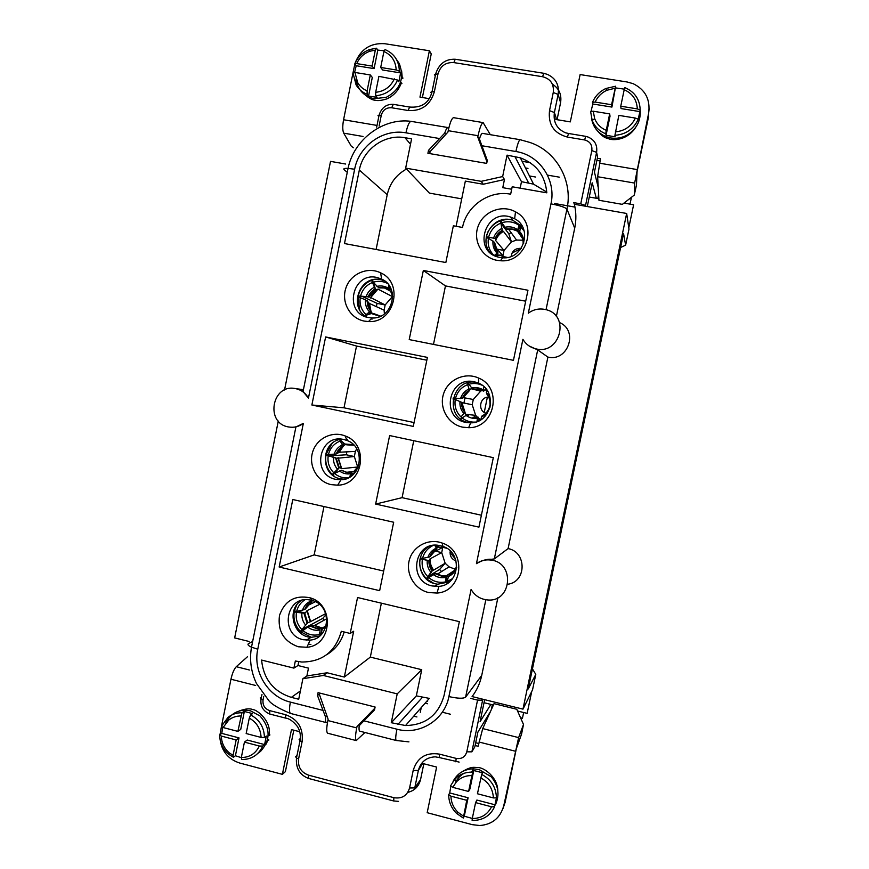 <?xml version="1.0" encoding="UTF-8"?>
<svg xmlns="http://www.w3.org/2000/svg" width="869" height="869" viewBox="0 0 869 869"><rect width="100%" height="100%" fill="white"/><g stroke="black" fill="none" stroke-linecap="round" stroke-linejoin="round"><path stroke-width="1.3" d="M263.741 696.449L263.046 699.882C262.503 705.215 264.697 708.789 269.64 710.603L285.51 714.676C297.948 719.228 303.487 728.222 302.108 741.648L298.588 758.909C297.752 766.947 301.087 772.367 308.582 775.17L393.885 797.688C401.902 798.98 407.137 795.743 409.571 787.987L413.188 770.466C417.229 757.529 426.006 752.076 439.508 754.14L456.16 758.398C461.602 759.234 465.154 757.04 466.794 751.826L477.559 700.088L482.599 700.24L471.867 751.837L474.843 746.819L477.907 732.078L490.442 711.592M502.945 808.637L505.095 802.445L516.36 748.567L521.563 734.131L523.496 724.453L518.619 737.607L503.814 805.498C500.435 817.783 492.43 824.464 479.797 825.539L472.312 824.659L427.179 812.7L436.629 767.077L422.606 763.46L418.369 770.434L414.763 787.901L420.574 779.526C418.836 786.434 414.567 790.714 407.789 792.376M493.429 705.031L484.022 702.695M531.687 691.67L527.146 713.373L517.555 711.005M475.115 745.515L478.146 746.286L482.719 728.591L494.048 703.651L516.794 709.278L523.496 724.453M482.588 133.391L482.425 133.359C481.567 133.478 480.568 135.358 479.416 138.997L487.303 160.45L486.694 163.405L427.906 153.281L428.504 150.337L444.722 133.12C445.916 129.514 446.992 127.656 447.969 127.558L448.773 128.221M557.062 119.705L560.581 102.672L558.137 94.428L554.389 112.525L556.073 117.695L555.791 119.487L570.314 121.888L580.123 74.571L627.136 81.99L633.099 83.652C645.363 89.681 650.533 99.577 648.611 113.339L634.642 183.077L597.633 176.722L598.947 200.272L622.334 204.356L634.283 195.09L634.642 183.077M598.86 198.708L589.258 197.035M628.787 227.797L633.61 204.769L623.964 203.085M350.207 633.447L341.321 631.285C335.51 651.717 322.29 661.961 301.662 662.026L295.341 661.005L293.896 668.12L261.58 660.071C263.579 679.156 273.507 691.594 291.343 697.372L298.719 699.241L302.89 678.7L323.322 675.463L397.209 693.875L391.278 722.715L405.541 725.539C425.669 725.083 438.519 715.024 444.092 695.385L459.353 621.65L357.539 597.524L350.207 633.447L353.683 631.209L344.32 677.049L370.324 657.105L381.372 603.173M481.198 181.339L405.649 168.119L411.602 138.844L404.943 137.704C384.717 133.826 363.079 149.283 359.332 170.052L344.482 243.548L445.84 262.525L453.357 225.788L462.514 227.461C466.479 205.888 489.301 189.985 510.657 194.189L512.189 186.77L546.829 192.831C545.167 175.56 536.347 163.893 520.368 157.832L507.051 155.138L502.651 176.548L481.198 181.339L483.24 184.25L465.349 181.11L456.095 226.288M364.296 321.096C350.033 318.423 340.996 302.119 345.895 288.041C350.5 273.854 367.609 266.305 380.611 272.833C404.367 283.012 394.32 323.377 368.543 321.552L364.296 321.096M331.122 484.63C317.413 481.719 308.452 466.132 312.525 452.412C316.349 438.617 332.121 430.611 345.167 435.956C369.564 444.32 363.307 485.098 337.65 485.174L331.122 484.63M298.23 646.764C283.75 641.42 277.515 630.959 279.492 615.393C284.717 600.729 294.863 594.852 309.94 597.785C334.804 604.292 332.284 645.385 306.909 647.275L298.23 646.764M428.58 592.528C414.665 589.399 405.454 573.801 409.321 560.038C412.949 546.21 428.656 537.998 442.082 543.016C467.077 550.75 462.927 591.572 437.02 593.049L428.58 592.528M462.656 427.157C448.143 424.257 438.834 407.876 443.592 393.733C448.067 379.492 465.252 371.78 478.7 378.102C503.042 387.835 494.809 428.221 468.641 427.689L462.656 427.157M497.025 260.342C481.904 257.691 472.53 240.517 478.222 225.994C483.577 211.352 502.217 204.204 515.491 211.84C538.997 223.496 526.668 263.361 500.446 260.733L497.025 260.342M389.627 435.554L375.636 504.074L478.928 527.135L493.31 457.648L389.627 435.554M409.212 339.583L513.46 360.331L527.961 290.235L423.333 270.465L409.212 339.583M327.559 722.117L326.309 722.606C325.571 722.172 325.332 720.347 325.582 717.164L317.478 695.504L318.065 692.647L375.115 707.018L374.528 709.897L359.179 725.734C358.875 728.928 359.038 730.731 359.679 731.144L359.885 731.198M490.529 560.016L491.528 559.278C487.096 558.908 482.067 560.353 476.44 563.644C480.644 560.635 485.337 559.419 490.529 560.016C515.784 562.276 511.711 603.607 486.618 599.827C479.807 598.882 474.637 595.417 471.096 589.432L448.904 696.58C444.548 720.032 419.629 735.511 396.927 729.2L363.926 720.814M497.883 597.698L481.741 675.365C480.079 683.208 476.853 690.279 472.084 696.569L522.975 709.137L626.668 213.47L574.366 204.269C576.234 212.155 576.353 220.129 574.713 228.167L566.925 209.136C565.382 207.376 560.06 205.616 550.968 203.857L528.319 313.188C533.588 309.342 539.377 308.137 545.689 309.592C570.716 314.947 560.168 355.606 535.565 348.762C530.036 347.361 525.81 344.211 522.91 339.334L476.44 563.644M292.527 427.266L295.905 426.983L303.346 423.377C299.001 426.625 294.178 427.83 288.899 427.005C264.763 423.692 271.856 383.142 295.634 388.649C301.239 389.844 305.508 392.994 308.452 398.078L303.042 391.571L299.968 389.225L303.433 389.66M413.286 426.418L427.407 357.398L325.625 336.944L311.873 405.008L413.286 426.418M393.668 522.236L292.788 499.523L279.155 567.012L379.655 590.659L393.668 522.236M413.763 716.154L416.924 716.947M477.559 700.088L470.77 698.404M598.23 187.443L594.439 172.116L597.611 156.92L596.59 152.368L585.543 205.464L580.742 203.846L591.811 150.587C592.408 144.971 590.008 141.419 584.609 139.952L567.381 137.074C553.977 133.413 548.024 124.604 549.512 110.645L553.26 92.494C554.15 84.097 550.588 78.84 542.582 76.722L453.835 62.601C445.71 62.144 440.431 65.925 437.987 73.93L434.348 91.799C430.264 105.127 421.508 111.351 408.104 110.504L391.702 107.767C386.368 107.43 382.903 109.907 381.295 115.197L379.112 126.005M530.209 162.688L522.106 161.297M574.366 204.269L573.757 202.618L580.742 203.846M284.532 390.007L330.524 161.373L345.656 164.035M249.121 641.485L234.663 637.911L278.286 421.052M295.047 427.027L295.894 427.048M507.887 584.218C526.701 581.85 526.875 551.88 508.093 548.6L547.904 357.083C568.044 362.069 578.787 330.502 559.603 322.605M574.713 228.167L556.345 316.522M491.528 559.278L494.309 558.919L508.093 548.6M547.904 357.083L537.694 349.914L529.047 345.927M483.218 699.317L482.599 700.24M491.3 709.712L492.332 704.759M484.652 699.675L480.079 721.661L490.887 704.401M522.975 709.137L532.545 689.845M425.137 703.151L427.591 703.76M427.635 701.446L426.798 701.24M523.649 712.504L522.454 718.218L520.531 717.751M626.668 213.47L628.982 229.134L625.626 245.156L623.54 233.446L528.254 688.932L535.782 674.387L532.501 690.04M574.963 207.094L554.704 203.52M585.804 206.279L585.543 205.464M596.319 198.262L592.213 182.838L587.281 206.54M598.632 194.547L597.796 198.523M625.626 245.156L620.607 247.502M532.447 668.88L535.782 674.387M631.437 197.296L630.003 204.139M450.544 714.275L442.31 712.211M559.364 177.167L547.47 175.114M343.852 439.518L343.103 439.366C318.717 434.131 311.254 474.941 335.771 479.34L340.985 479.764C361.471 479.688 366.457 447.155 346.992 440.474L343.852 439.518M344.797 479.167L341.484 478.949C319.749 476.614 320.053 440.996 341.832 439.193M346.459 439.16L347.546 439.312L346.525 439.323M499.903 257.474L502.63 257.789C523.562 259.864 533.392 228.08 514.644 218.76L510.527 217.022C485.239 208.517 472.236 250.956 498.209 257.083L499.903 257.474M490.149 252.683C478.537 239.04 492.908 215.631 510.516 219.64L512.667 220.15L522.475 226.766M376.755 277.439C352.271 271.769 343.309 312.797 367.967 317.478L371.986 317.978C392.571 319.401 400.587 287.215 381.632 279.068L376.755 277.439M367.229 317.294C347.752 307.832 359.625 274.593 380.731 279.666L384.489 280.796M371.204 318.782L372.073 319.129L371.106 318.89M432.197 585.956L438.932 586.369C459.625 585.163 462.927 552.608 442.973 546.416L438.671 545.363C414.024 541.072 407.637 581.296 432.197 585.956M449.588 581.795L437.715 584.207L435.423 583.816C418.206 580.633 413.84 554.683 429.112 546.427M465.903 422.421L470.683 422.845C491.572 423.246 498.133 391.039 478.71 383.251L474.452 381.839C448.817 375.408 439.888 417.989 465.903 422.421M466.218 422.486L468.663 422.606C443.114 418.271 451.695 376.473 476.918 382.566L474.452 381.839M311.232 600.218L308.68 599.784C285.271 596.416 280.003 635.076 303.216 639.714L310.157 640.105C330.416 638.574 332.425 605.791 312.579 600.588L311.232 600.218M319.618 636.054L311.145 637.335C293.179 636.738 286.118 609.495 301.532 600.436M423.833 763.775L420.574 779.526M560.581 102.672C561.819 94.591 559.082 88.421 552.38 84.163M355.128 63.046C360.613 49.164 370.531 42.722 384.858 43.722L429.384 50.76L431.252 53.889L422.388 97.524M649.197 108.288L648.611 113.339M634.283 195.09L636.466 185.075L637.053 171.747L648.708 116.044M600.012 160.939L596.884 160.407M219.987 738.846C221.617 751.164 228.156 759.224 239.594 763.004L282.382 774.344L285.39 771.639L293.809 730.21M478.721 743.506L475.691 742.734M445.71 134.51L444.722 133.12M430.003 152.184L428.504 150.337M326.983 715.98L325.582 717.164M317.478 695.504L319.662 693.842M310.896 644.461L308.332 644.135M507.051 155.138L521.487 181.675L533.555 184.152L546.786 192.082M483.24 184.25L504.454 179.525L502.651 176.548M504.454 179.525L502.771 187.682L511.678 189.236M520.151 188.16L521.487 181.675M405.649 168.119L429.384 193.103L461.711 198.86M376.114 249.468L387.226 194.699C389.833 183.24 396.264 174.691 406.518 169.042M423.333 270.465L445.46 285.912L525.691 301.195M433.479 344.417L445.46 285.912M325.625 336.944L356.529 346.047L426.842 360.211M311.873 405.008L344.005 407.811L356.529 346.047M414.068 422.562L344.005 407.811M375.636 504.074L402.086 497.665L413.753 440.692M481.383 515.23L402.086 497.665M279.155 567.012L314.165 554.889L323.974 506.551M383.674 571.042L314.165 554.889M397.209 693.875L421.737 669.706L370.324 657.105M323.322 675.463L327.092 672.769L344.32 677.049M391.278 722.715L416.338 695.863L421.737 669.706M405.541 725.539L429.308 698.383L416.338 695.863M327.092 672.769L306.887 675.973L302.89 678.7M306.887 675.973L308.473 668.131L297.98 665.524L293.896 668.12M297.98 665.524L298.751 661.689M344.189 631.98C341.202 641.963 335.358 649.534 326.668 654.715M597.633 176.722L600.457 158.788L597.329 158.267M525.441 167.945L527.983 168.39M490.312 134.684L483.131 122.605C481.524 123.181 479.84 127.547 478.059 135.716L448.23 130.687C450.012 122.551 451.782 118.217 453.564 117.673L453.781 117.706M479.536 139.333L477.776 137.085L478.059 135.716M479.992 137.28L481.154 134.608M429.71 153.585L430.112 151.651L447.948 132.045L448.23 130.687M354.834 64.045L353.02 72.768M429.384 50.76L419.966 97.122L428.319 98.501M353.368 147.763L351.195 146.046L343.711 133.153C342.516 130.437 342.462 125.972 343.57 119.748L352.966 73.05M487.031 161.764L486.401 163.361M477.776 137.085L486.803 161.417M479.438 139.811L487.227 160.798M595.146 102.075L611.58 104.725L615.686 86.205L605.878 88.508C599.653 91.451 595.189 96.068 592.495 102.336L595.146 102.075C597.59 96.741 601.478 92.809 606.834 90.278L615.002 88.258M624.192 89.724L620.759 106.214L637.303 108.886L640.181 110.037C639.845 99.587 634.967 92.212 625.528 87.921L624.854 87.66L624.192 89.724C632.436 93.407 636.814 99.794 637.303 108.886M638.259 119.216L635.391 118.075L618.847 115.381L614.926 135.303C625.778 134.51 633.566 129.144 638.259 119.216L640.181 110.037M635.391 118.075C631.252 126.407 624.594 131.002 615.415 131.849M593.245 111.221L590.594 111.46L592.202 120.454C594.809 126.809 599.338 131.252 605.78 133.793L606.247 130.339C600.761 128.036 596.905 124.148 594.678 118.684L593.245 111.221L609.669 113.893L606.247 130.339M611.58 104.725L611.917 107.083L615.686 86.205M640.181 109.874C640.974 121.063 636.39 129.568 626.451 135.412C621.411 137.954 616.175 138.801 610.744 137.954L606.366 136.802C598.046 133.381 593.103 127.265 591.517 118.434M615.904 87.943L624.376 89.159M605.78 133.793L606.106 135.314L615.143 136.802L614.926 135.303M591.018 111.417L592.821 103.998L592.495 102.336M606.041 135.292L610.027 116.174L609.669 113.893M640.268 111.666L621.031 108.56L620.759 106.214M611.917 107.083L592.821 103.998M380.698 67.467L382.621 69.998L400.62 72.909L399.36 71.149L396.177 69.965L380.698 67.467L383.924 51.499L385.043 49.576C394.244 53.552 399.023 60.743 399.36 71.149M376.462 48.219L375.321 50.13L372.106 66.077L356.724 63.6L354.748 63.948C357.691 56.985 362.634 52.183 369.575 49.544L376.462 48.219L377.819 50.087L374.083 68.618L372.106 66.077M372.301 77.428L368.575 95.938L367.163 94.297C362.395 92.429 358.701 89.279 356.073 84.847L352.966 72.779L354.943 72.453L370.313 74.951L372.301 77.428M370.313 74.951L367.098 90.876L367.163 94.297M375.723 95.709L375.68 92.288L378.906 76.342L397.567 80.035C393.168 89.659 385.879 94.884 375.723 95.709L377.092 97.35L369.184 96.166L370.574 97.784L374.115 98.686L386.271 97.328C400.403 89.594 404.726 78.329 399.262 63.535L396.438 59.385M400.62 72.909L398.828 81.751L397.567 80.035M354.748 63.948L356.214 65.729L374.083 68.618M384.326 50.793L377.819 50.087M356.214 65.729L354.552 72.507M368.575 95.938L369.184 96.166M354.943 72.453L357.702 82.664C359.951 86.444 363.079 89.181 367.098 90.876M356.008 78.883C357.257 88.149 362.123 94.449 370.574 97.784M375.68 92.288C384.272 91.419 390.507 86.943 394.374 78.862M396.177 69.965C395.721 61.178 391.626 55.019 383.924 51.499M375.321 50.13L369.716 51.282C363.731 53.552 359.397 57.647 356.724 63.6M401.695 77.232C403.238 77.906 403.39 78.308 402.13 78.449M365.382 95.155C369.488 98.501 372.736 100.185 375.126 100.207C377.743 100.945 381.676 100.5 386.922 98.87C393.581 95.775 398.284 90.713 401.043 83.696C402.39 83.554 402.195 83.142 400.468 82.436M247.578 656.649L236.281 666.697C234.087 669.043 232.316 673.214 230.958 679.232L221.541 726.028M282.382 774.344L291.473 729.602L298.979 731.535M221.476 726.31L219.998 734.62M239.257 710.983C245.482 708.648 250.087 708.224 253.064 709.723C254.975 708.8 271.161 719.445 269.249 734.229C270.4 734.989 270.042 735.391 268.152 735.446M267.348 740.529C268.999 740.431 269.303 740.03 268.249 739.323L267.695 739.063M242.842 712.482L241.517 712.765M450.946 796.167L466.762 800.306L463.307 818.066L456.583 813.406C451.359 808.181 448.73 801.946 448.697 794.701L450.946 796.167C451.109 802.402 453.455 807.768 457.952 812.265L463.459 816.165M472.291 818.5L475.593 802.619L491.517 806.79L494.591 806.714C490.518 815.318 483.707 819.891 474.159 820.445L472.117 820.39L472.291 818.5C481.122 818.5 487.542 814.601 491.517 806.79M496.438 797.861L493.375 797.916L477.439 793.766L481.698 774.442C491.17 779.439 496.08 787.238 496.438 797.861L494.591 806.714M493.375 797.916C492.897 788.933 488.693 782.252 480.753 777.864M452.771 787.347L450.522 785.913L454.759 779.308C459.288 774.583 464.893 772.183 471.574 772.117L472.866 772.161L471.91 775.582C465.73 775.463 460.537 777.592 456.334 781.959L452.771 787.347L468.597 791.463L471.91 775.582M455.378 783.078C457.192 778.809 460.092 775.55 464.089 773.291M448.697 794.701L449.729 792.952L450.837 786.108M472.866 772.161L473.779 770.521L469.933 788.976L468.597 791.463M481.698 774.442L482.567 772.78L473.779 770.521M466.762 800.306L468.109 797.753L464.263 816.197L472.301 818.446M495.623 804.346C499.86 794.462 498.371 785.261 491.148 776.734L479.145 769.586L473.409 768.837C464.144 769.13 457.355 773.323 453.053 781.405M464.263 816.197L463.307 818.066M468.109 797.753L449.729 792.952M495.406 804.89L476.885 800.045L475.593 802.619M259.342 746.026L244.428 742.115L241.321 757.518L241.647 759.473L242.712 759.517C252.043 759.213 258.701 754.726 262.71 746.058L259.342 746.026C255.616 753.619 249.609 757.442 241.321 757.518M233.055 755.335L236.151 739.953L221.334 736.076L219.716 734.805C219.792 742.658 222.779 749.143 228.677 754.27L233.392 757.29L233.055 755.335L229.307 752.869C224.213 748.448 221.552 742.854 221.334 736.076M223.061 727.527L237.889 731.383L241.919 712.776C236.737 712.656 232.11 714.177 228.047 717.349L221.432 726.278L223.061 727.527L228.753 720.053C232.338 717.251 236.422 715.904 240.985 715.991M261.091 737.433L264.448 737.477C264.122 727.201 259.516 719.684 250.641 714.926L249.273 718.131C256.713 722.313 260.646 728.743 261.091 737.433L246.166 733.545L249.273 718.131M225.766 723.041C229.894 714.568 236.596 710.277 245.851 710.158L250.489 710.831L259.994 715.937C270.563 727.983 270.77 739.791 260.602 751.348L257.876 753.358M241.343 757.67L235.412 755.769L239.018 737.89L236.151 739.953M233.392 757.29L235.412 755.769M222.692 727.244L221.791 733.393L219.716 734.805M237.889 731.383L240.735 729.384L244.352 711.483L242.375 712.797M244.352 711.483L252.586 713.601L250.641 714.926M262.71 746.058L264.6 744.581L266.327 736.043L264.448 737.477M221.791 733.393L239.018 737.89M244.428 742.115L247.241 740.04L264.6 744.581M364.926 732.491L356.247 740.584C355.139 739.508 355.302 735.293 356.724 727.918L356.996 726.593L359.723 723.975L359.418 725.485M319.814 693.093L319.488 694.679L328.124 719.217L327.863 720.542C326.451 727.885 326.375 732.111 327.635 733.219L327.906 733.295M427.266 701.359L427.45 700.512M420.27 712.298L421.248 707.594M374.876 708.202L374.832 706.953M356.996 726.593L374.506 708.55M359.723 723.975L374.832 708.398M384.402 313.883L384.109 310.157L369.477 303.498L365.458 299.729L358.039 296.872L359.549 309.592M368.847 297.035L375.354 289.442L371.595 280.318C364.6 283.261 360.135 288.465 358.224 295.938L369.347 296.872L385.163 304.965L392.375 296.59L378.167 289.214L375.614 289.562L373.257 282.295M362.536 296.59L377.103 303.39L376.31 306.605M372.323 282.555C366.142 285.173 362.199 289.779 360.494 296.372M364.795 315.708L370.574 310.961L372.236 313.34M360.298 297.307C359.31 304.041 361.156 309.766 365.849 314.491M371.595 280.318L372.801 279.818M384.315 287.889L391.235 291.593M373.149 279.742L372.486 280.003L373.203 282.24L378.623 287.715L385.032 288.019L379.221 287.867M387.389 283.381C382.838 281.089 378.113 280.709 373.203 282.24M372.486 280.003L373.692 279.633M374.181 313.905L371.378 313.546L366.544 315.11L365.556 316.251M391.191 289.41L392.256 292.918M389.985 286.933L388.856 289.681L390.833 288.595M391.18 289.464L390.072 289.475M377.103 303.39L385.163 304.965L384.109 310.157M392.669 296.427L390.648 291.278M368.619 314.437L371.161 311.493M452.912 572.313L452.086 571.998M455.356 558.886L450.044 552.51M420.14 558.637L429.492 560.777L430.046 558.876L441.724 552.597L445.156 563.242L433.664 570.107L432.48 570.064L426.451 578.656C421.172 573.236 419.01 566.794 419.977 559.321M442.299 547.655L432.132 552.912M449.403 574.8L448.502 574.366M441.582 571.552L439.573 569.488L428.504 576.234M452.63 578.569L447.372 581.383L448.317 576.581L449.957 574.528M447.796 582.686L447.372 581.383M432.675 552.217L429.721 556.92L422.562 558.398L420.335 557.887M422.562 558.398C424.137 552.304 427.744 547.959 433.392 545.363M420.096 558.81L429.384 560.798L432.49 570.444M428.026 576.897C423.246 571.954 421.367 566.099 422.377 559.332M436.075 545.189L436.781 549.002C433.403 550.696 431.046 553.336 429.721 556.92M437.009 548.089L437.857 546.503M433.87 583.392L427.146 579.308L428.721 577.548L435.108 573.67L437.78 573.92L449.077 566.86L455.247 569.271M448.328 576.505L445.515 576.082L446.916 583.045M446.47 581.665L445.656 581.872C439.366 583.175 433.729 581.73 428.721 577.548M429.905 581.47L430.796 582.121M434.772 545.221L436.781 549.002M440.431 547.839L436.238 545.189M450.261 550.979C449.577 555.856 451.522 559.191 456.084 561.005M449.077 566.86L445.156 563.242L439.573 569.488M435.488 551.174L441.724 552.597L442.701 547.644M446.047 576.104L447.513 580.666M461.939 402.662L472.204 404.737L475.669 415.36L465.773 414.285L464.958 412.417L460.961 416.935C456.149 412.091 454.248 406.257 455.258 399.447L461.83 402.466L464.958 412.417M467.164 383.012L469.532 390.257L471.031 388.725L480.676 391.115L473.29 399.501L463.144 397.557L460.548 398.556L453.183 398.024M461.939 402.705L463.937 403.031L464.98 397.904M455.454 398.502C457.213 391.843 461.265 387.226 467.609 384.663L469.575 390.453L462.884 398.056M467.077 383.044L467.609 384.663M452.955 398.969L455.258 399.447M465.078 412.286L460.961 416.935M480.72 419.836L481.991 416.001C485.423 414.241 487.813 411.526 489.16 407.887L489.942 407.463M479.503 418.901L480.774 419.575M473.931 388.986L471.715 387.998L468 382.784M468.521 384.359C473.149 382.979 477.678 383.262 482.099 385.228M460.537 418.869L466.056 415.436L468.521 415.371M475.604 422.084C470.357 422.432 465.719 420.933 461.678 417.576M480.655 419.879L478.645 418.174L479.427 420.563M478.33 417.305L478.645 418.174M471.715 387.998C475.777 387.096 479.601 387.715 483.186 389.844L484.218 390.55L485.836 388.704L483.859 390.963M484.381 390.366L486.564 389.627M484.218 390.55L483.685 391.148L478.721 389.051L473.171 389.008M478.308 417.239L479.351 420.607M488.693 397.079C479.851 396.72 477.418 410.526 485.847 413.199M477.559 417.359L475.669 415.36L473.909 417.359M463.937 403.031L472.204 404.737L473.29 399.501M480.122 389.421L480.676 391.115L482.328 390.344M490.474 404.769L489.964 404.042C490.159 400.164 489.041 396.731 486.586 393.744L486.868 390.04M490.398 404.715L489.855 407.474M484.25 412.406L487.357 397.198M490.159 404.574L489.529 407.518M332.208 474.474L332.957 475.039L339.497 467.468L341.713 468.673L357.702 467.001L354.346 456.529L336.585 458.354L325.994 454.998C324.865 462.558 326.94 469.054 332.208 474.474L339.203 467.522L336.173 458.039M332.088 443.44L326.19 454.063L328.439 454.552L336.27 453.955L339.301 452.238L355.388 451.391L356.681 448.773M346.807 451.837L346.34 454.791L329.47 455.845M345.504 444.493L343.157 446.047L340.17 441.061C334.044 443.527 330.133 448.024 328.439 454.552M340.17 441.061L339.703 439.595M328.243 455.486C327.265 462.167 329.09 467.913 333.739 472.714M356.279 470.857L353.553 474.181M355.649 471.226L346.264 472.334M340.605 439.388L341.039 440.757L344.884 444.026L347.35 444.798M342.136 470.477L347.589 472.627L341.517 470.401L334.424 473.355C338.486 476.809 343.146 478.298 348.404 477.831M334.424 473.355L332.892 475.115L333.859 476.006M334.532 476.418L332.892 475.115M353.129 474.583L351.652 472.627L351.619 475.854M342.549 470.618L343.342 471.096M352.695 473.236L353.737 473.659M353.824 471.432L357.702 467.001L358.071 467.457M355.388 451.391L354.346 456.529L346.34 454.791M343.907 445.732L342.788 442.245M319.499 604.433L307.17 610.57L305.193 613.036L297.719 611.233M296.655 605.096L294.417 610.896L296.644 611.428L304.704 609.538L307.984 605.389L315.404 601.728M306.898 610.777L310.352 621.748L307.691 622.715L304.693 613.21L296.459 612.352L294.233 611.809L295.167 611.07M321.856 630.351L321.182 628.211L316.761 628.602L309.907 626.038L307.713 627.07L301.065 632.013L310.852 637.064M320.085 635.663L319.966 628.483M324.365 626.918L322.236 629.167L320.835 634.978M321.182 628.211L322.671 628.2L314.643 625.408L309.907 626.038M312.46 600.62L311.536 601.804L310.57 601.185C306.551 602.999 303.846 606.073 302.455 610.375M326.06 614.633L322.714 618.402L324.3 620.086M294.233 611.809C293.103 619.315 295.156 625.832 300.381 631.361L307.691 622.715M301.988 629.536L322.714 618.402M310.352 621.748L325.723 613.579M326.809 618.706L314.643 625.408M304.986 599.773C300.674 602.467 297.893 606.356 296.644 611.428M302.586 630.286C307.485 634.5 313.014 635.945 319.162 634.609L319.716 634.457M296.459 612.352C295.482 618.989 297.296 624.746 301.901 629.645M320.585 634.185L322.16 633.566M512.004 253.085L519.293 249.381L520.194 249.751M495.048 246.687L502.923 255.736L504.02 250.446L495.612 240.452L495.83 238.584L486.303 236.835M502.467 230.774L495.721 238.551L488.628 237.237C490.398 230.513 494.483 225.799 500.881 223.083L502.315 231.089L503.455 231.404L511.461 241.875L504.02 250.446L497.242 249.207M500.935 223.3L508.789 233.804L511.211 232.773M520.238 233.924L519.575 231.436L521.498 225.625M520.618 226.635L524.159 231.035M488.628 237.237L486.336 236.824M486.401 236.303C488.487 228.927 493.071 223.767 500.131 220.802L500.881 223.083M486.162 237.78L488.432 238.193L494.483 242.332L495.449 248.208M493.842 255.312C489.225 250.565 487.422 244.862 488.432 238.193M497.894 255.356L497.861 252.564L494.276 255.54M519.716 233.294C522.193 236.238 523.323 239.648 523.116 243.548L523.323 243.592M522.964 240.213L516.544 240.061L508.799 229.481L506.182 228.829L501.804 222.746L501.044 220.465L503.933 219.553M520.824 224.941L516.794 230.752L519.597 231.328M507.496 219.336L501.044 220.465M501.804 222.746C508.061 220.845 513.84 221.725 519.13 225.408L519.901 226.016M497.709 253.433L495.417 256.083L500.772 255.106M521.194 248.382L521.161 248.371C515.48 248.067 512.145 250.739 511.157 256.398M508.789 233.804L511.461 241.875L516.544 240.061M520.498 227.2L517.305 230.882M517.739 252.347L519.293 249.381M303.346 423.377L257.767 649.208C252.738 671.78 268.152 696.938 290.387 702.109L322.692 710.331M550.968 203.857C556.432 180.002 539.573 154.997 515.904 151.521L481.839 145.731M439.279 138.497L405.942 132.827C383.175 128.471 358.864 145.883 354.639 169.227L308.452 398.078M290.778 713.525L290.518 713.449C289.203 712.417 289.16 708.637 290.387 702.109M396.351 740.54L396.188 740.486C395.384 739.573 395.623 735.815 396.927 729.2M515.904 151.521C517.489 144.2 518.902 140.257 520.118 139.703L520.259 139.724M405.942 132.827C407.528 125.614 409.212 121.79 411.015 121.345L411.233 121.378M354.639 169.227L348.056 168.39C344.33 168.217 343.049 168.673 344.211 169.77L347.252 172.334M252.651 641.496L248.719 643.484C247.176 644.396 248.1 645.624 251.499 647.177C249.338 659.712 250.989 671.791 256.431 683.414L268.782 700.555C271.584 704.27 278.83 708.561 290.518 713.449L326.309 722.606M257.767 649.208L251.499 647.177L295.905 426.983M485.836 599.719L465.61 697.134L481.741 675.365M537.694 349.914L494.309 558.919M465.61 697.134C463.394 698.752 457.822 698.557 448.904 696.58M482.425 133.359L520.118 139.703L529.384 142.299C556.247 150.815 573.258 180.893 566.925 209.136L546.047 309.69M261.417 697.166L260.255 697.926L261.015 699.165L263.046 699.882M381.295 115.197L377.982 115.577L378.819 116.522M297.002 755.498L295.645 756.703L296.47 758.105L298.588 758.909M302.108 741.648L299.979 740.866L299.132 739.508L300.348 738.487M431.611 93.515L430.785 92.288L432.067 91.614C429.221 102.835 421.747 107.984 409.636 107.05L409.701 107.061M437.987 73.93L434.413 74.484L435.271 75.864M584.609 139.952L585.728 136.335L588.226 137.096C594.765 140.05 597.557 145.134 596.59 152.368L591.811 150.587M542.582 76.722L543.766 73.289L547.568 74.452C555.888 78.406 559.408 85.064 558.137 94.428L553.26 92.494M549.512 110.645L554.389 112.525C553.118 122.127 556.812 128.873 565.48 132.783L568.565 133.489L567.381 137.074M439.214 757.551L435.217 756.845C426.364 757.312 420.748 761.841 418.369 770.434L413.188 770.466M471.867 751.837L466.794 751.826M455.823 761.809L456.16 758.398M459.136 762.091L439.171 757.54L439.508 754.14M414.763 787.901L409.571 787.987M393.69 800.968L393.885 797.688M308.614 778.461L308.582 775.17M285.64 718.12L285.51 714.676M269.803 714.057L269.64 710.603M568.532 133.478L585.749 136.346M453.835 62.601L455.226 59.244L543.809 73.289M434.348 91.799L432.067 91.614L435.706 73.756C439.084 63.709 445.591 58.875 455.226 59.244L455.291 59.255M408.104 110.504L409.636 107.05L393.331 104.345M391.702 107.767L393.266 104.334C386.379 104.052 381.665 107.604 379.123 114.98L376.668 127.156M514.882 156.474L528.58 182.903M404.943 137.704L410.505 144.211M359.332 170.052L387.226 194.699M397.915 724.398L422.377 697.372M291.343 697.372L300.413 690.92M599.545 163.187L636.858 169.52M529.449 175.962L535.597 177.026M376.027 125.255L343.57 119.748M343.711 133.153L363.079 136.476M518.619 737.607L482.719 728.591M236.281 666.697L249.403 669.999M255.66 685.478L230.958 679.232M505.095 802.445L503.814 805.498M479.025 742.028L515.176 751.174M356.724 727.918L327.863 720.542M370.9 310.939L369.477 303.498M370.585 298.034C372.095 294.189 374.626 291.256 378.167 289.214M369.271 303.379L370.563 310.505M370.922 310.983L367.913 301.597M377.896 289.149L370.379 297.915M367.717 301.293L370.835 310.961M370.574 310.961C368.206 308.05 367.12 304.693 367.326 300.88M365.458 299.729C365.045 304.324 366.327 308.31 369.325 311.699M391.908 291.495L391.115 290.572M373.388 313.481L380.611 316.131M378.623 287.715L384.652 287.824L388.823 289.659M387.954 289.127L384.652 287.824L388.334 288.236C384.782 286.042 380.97 285.423 376.885 286.401M389.062 288.736L388.334 288.236L388.682 284.945M373.963 313.774L375.821 314.774M371.378 313.546L380.122 316.37M368.087 297.089C369.401 293.494 371.715 290.789 375.039 288.986M375.234 289.301L368.565 297.068M374.278 287.335C370.183 289.344 367.424 292.56 366.012 296.959M430.046 558.876C429.938 563.036 431.143 566.773 433.664 570.107M419.542 562.634L419.792 564.687M432.425 570.651L429.243 560.777M428.938 560.722C428.732 564.568 429.84 568 432.251 571.02M431.187 572.617C428.135 569.086 426.82 565.002 427.244 560.375M433.49 570.173C430.991 566.87 429.797 563.155 429.905 559.039M449.175 574.93C452.575 573.247 454.932 570.607 456.279 567.022M451.022 573.866L449.675 574.637M456.703 567.359C455.226 571.672 452.423 574.746 448.317 576.581M437.78 573.92L441.876 575.886M430.112 556.54L436.651 549.067M427.809 557.605C429.253 553.216 432.056 550.077 436.216 548.187M442.777 576.256L441.908 576.017M441.191 575.778L437.618 573.996M435.934 573.638L440.779 575.691L445.601 575.897M438.878 547.34L445.069 547.318M445.601 575.919L441.963 575.973L435.608 573.605M435.108 573.67L441.658 576.18L445.515 576.082M445.645 577.418C441.137 578.276 437.009 577.32 433.273 574.55M462.123 403.097L462.449 407.126M464.611 394.819L463.253 397.567M465.045 412.319L461.83 402.466M461.569 402.195C461.363 406.062 462.482 409.484 464.915 412.46M463.959 413.546C460.874 410.07 459.549 405.997 459.983 401.348M462.091 405.421L462.015 403.075M463.144 397.557L463.688 396.307M489.758 407.485C488.302 411.949 485.456 415.165 481.23 417.142M469.488 390.257C466.077 392.028 463.698 394.732 462.362 398.36M462.71 398.198L469.553 390.42M460.548 398.556C462.004 394.102 464.828 390.887 469.032 388.91M479.308 420.477L477.114 420.422M473.659 389.03L483.186 389.844L484.011 386.792M478.547 418.032L473.008 417.218L478.298 417.239M476.951 421.65L477.418 418.261C473.247 418.836 469.466 417.891 466.056 415.436M486.336 392.44C489.432 395.927 490.768 400.001 490.344 404.682M341.713 468.673L338.193 457.659M339.301 452.238L343.136 446.329M354.063 472.736L355.443 472.041M337.954 457.702L341.452 468.641M337.096 453.52L343.472 446.145M342.679 446.612L339.062 452.271M335.934 457.909L339.029 467.609M338.736 467.826L335.51 457.713M333.544 457.061C333.142 461.624 334.413 465.632 337.389 469.075M346.709 444.841L353.976 445.221M353.401 444.646L344.884 444.026M351.63 472.638L347.166 472.682L341.517 470.401M339.41 470.955C342.81 473.464 346.568 474.398 350.696 473.757L347.166 472.682L351.065 472.725M349.686 477.146L350.696 473.757L351.467 473.605M336.27 453.955C337.563 450.403 339.855 447.763 343.157 446.047M343.396 446.134L336.792 453.727M342.288 444.906C338.237 446.818 335.499 449.957 334.109 454.313M305.606 608.724L309.429 603.216M311.819 601.674L305.269 609.093M304.704 609.538C305.986 606.03 308.267 603.444 311.536 601.804M320.324 628.178L316.316 628.07L311.015 625.876M310.57 625.908L317.228 628.341L320.216 628.244M307.713 627.07C311.33 629.819 315.317 630.785 319.662 629.971M314.339 625.539L321.584 628.211M304.422 613.253L307.496 622.986M301.901 613.09C301.5 617.642 302.76 621.661 305.703 625.159M307.148 623.41L303.954 613.275M308.256 605.193L308.919 603.683M308.582 604.02L307.984 605.389M310.657 621.628L307.17 610.57M326.244 625.615L323.496 627.375M322.236 629.167L325.853 626.951M503.455 231.404C499.784 233.511 497.177 236.531 495.612 240.452M486.716 234.956L486.977 234.369M488.921 230.252L487.542 232.512M497.937 252.64L494.7 242.831M494.483 242.332C494.276 246.22 495.406 249.62 497.861 252.564M497.003 253.129C493.896 249.707 492.56 245.655 492.984 240.974M495.536 240.257C497.09 236.368 499.686 233.381 503.314 231.284M512.438 229.22L508.799 229.481M502.478 230.166C499.023 232.034 496.633 234.793 495.276 238.475M495.591 238.53L502.488 230.567M493.57 238.149C495.026 233.652 497.883 230.372 502.119 228.286M508.669 229.362L511.722 229.09M506.627 229.079L513.373 229.383L516.805 230.926L512.156 229.166L506.942 229.166M516.794 230.752L513.166 229.09L506.182 228.829M504.824 227.309C509.408 226.222 513.612 226.983 517.446 229.59M506.019 257.669L499.121 254.986M520.064 233.75L520.759 234.652M519.575 231.436C522.693 234.858 524.04 238.899 523.627 243.592M359.679 731.144L396.188 740.486L408.941 741.876M447.969 127.558L411.015 121.345C382.903 117.489 353.661 139.866 348.056 168.39L303.042 391.571M341.484 478.949L336.966 479.569M512.667 220.15L510.527 217.022M381.795 279.894L377.83 277.678M437.715 584.207L434.522 586.358M311.645 598.393L310.863 598.763M311.145 637.335L306.214 640.192M535.565 348.762L536.553 349.457M295.634 388.649L299.979 389.203M261.971 694.45L261.015 699.165C260.233 706.225 263.144 711.179 269.727 714.036L285.553 718.098C289.258 718.435 293.255 721.292 297.556 726.669C300.163 731.144 300.967 735.869 299.979 740.866L296.47 758.105C295.721 768.218 299.74 774.996 308.538 778.439L393.635 800.957L398.513 801.37M533.555 184.152L520.368 157.832M381.632 279.068L380.611 272.833M371.986 317.978L368.543 321.552M346.992 440.474L345.167 435.956M340.985 479.764L337.65 485.174M312.579 600.588L309.94 597.785M310.157 640.105L306.909 647.275M442.973 546.416L442.082 543.016M438.932 586.369L437.02 593.049M478.71 383.251L478.7 378.102M470.683 422.845L468.641 427.689M514.644 218.76L515.491 211.84M502.63 257.789L500.446 260.733M453.564 117.673L483.131 122.605M597.427 130.839C604.335 138.573 605.758 137.66 609.929 139.192C614.622 140.43 627.711 139.855 635.739 127.308M606.834 90.278L605.878 88.508M594.678 118.684L592.202 120.454M606.106 135.314L606.366 136.802M357.702 82.664L356.073 84.847M369.716 51.282L369.575 49.544M402.206 77.45L401.619 70.823M265.762 744.657L267.837 740.497M497.807 790.594C497.492 777.19 484.185 767.501 478.037 767.566C473.583 767.457 471.726 766.078 462.243 771.661M457.952 812.265L456.583 813.406M456.334 781.959L454.759 779.308M471.574 772.117L473.409 768.837M229.307 752.869L228.677 754.27M241.919 712.776L245.851 710.158M260.309 750.447L260.602 751.348M228.753 720.053L228.047 717.349M327.635 733.219L356.247 740.584M445.949 576.049L454.552 570.379M446.688 548.209L444.537 547.752M445.623 577.277L440.779 575.691M445.873 578.873L445.656 581.872M322.996 627.776L316.316 628.07L319.662 629.721M319.629 632.404L319.162 634.609M517.251 230.893L522.584 238.562M517.381 229.677L512.156 229.166M518.011 228.677L519.13 225.408M507.496 257.452L504.628 256.844"/></g></svg>

